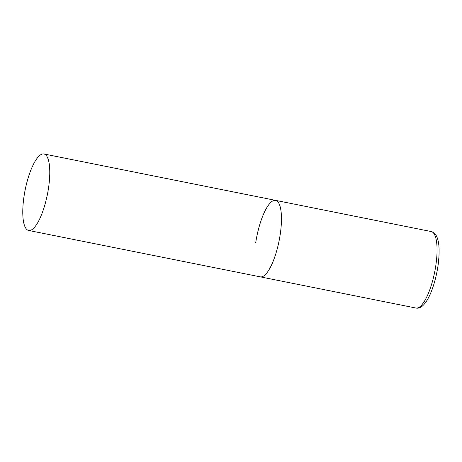 <?xml version="1.0" encoding="UTF-8"?>
<svg xmlns="http://www.w3.org/2000/svg" width="462" height="462" viewBox="0 0 462 462"><rect width="100%" height="100%" fill="white"/><g stroke="black" fill="none" stroke-linecap="round" stroke-linejoin="round"><path stroke-width="0.69" d="M280.215 234.425A38.999 11.354 101.3 0 1 260.302 276.859A38.999 11.354 -78.7 0 0 262.272 276.692A38.999 11.354 -78.7 0 0 279.695 237.635A38.999 11.354 -78.7 0 0 275.618 200.381A38.999 11.354 101.3 0 1 280.215 234.425M255.705 242.821A38.999 11.354 101.3 0 1 275.618 200.381L431.219 231.549A38.999 11.354 101.3 0 1 435.81 265.592A38.999 11.354 101.3 0 1 415.898 308.027C425.202 310.314 434.361 289.212 437.918 266.389C440.43 248.492 439.293 233.425 431.219 231.549M41.961 154.141A38.999 11.354 -78.7 0 0 24.538 193.197A38.999 11.354 -78.7 0 0 28.609 230.451A38.999 11.354 -78.7 0 0 30.584 230.284A38.999 11.354 -78.7 0 0 48.008 191.222A38.999 11.354 -78.7 0 0 43.93 153.973A38.999 11.354 -78.7 0 0 41.961 154.141M28.609 230.451L415.898 308.027M275.618 200.381L43.93 153.973"/></g></svg>
